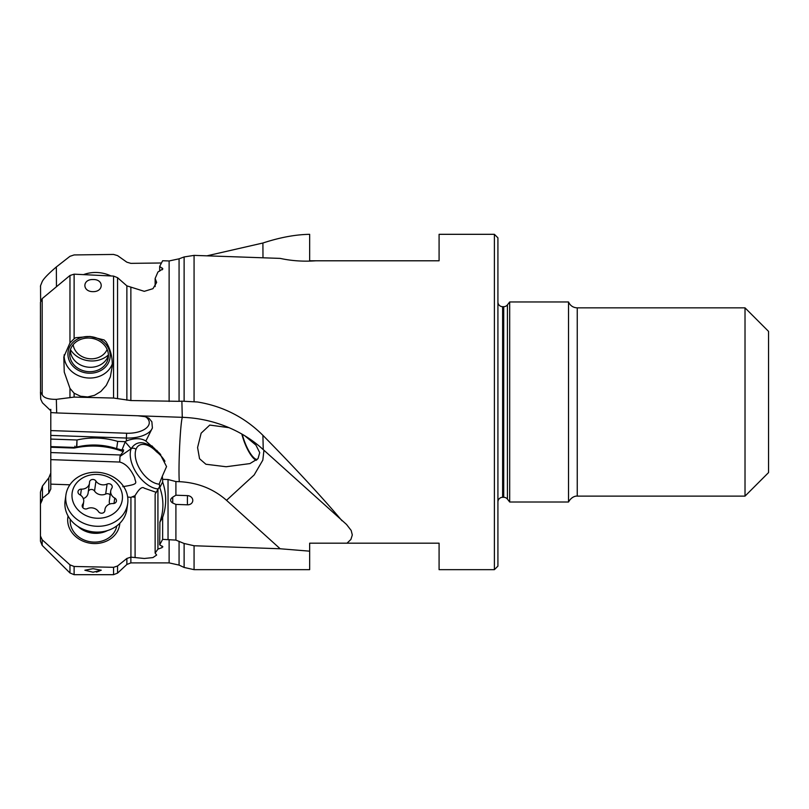 <?xml version="1.0" encoding="UTF-8"?>
<svg xmlns="http://www.w3.org/2000/svg" width="809" height="809" viewBox="0 0 809 809"><rect width="100%" height="100%" fill="white"/><g stroke="black" fill="none" stroke-linecap="round" stroke-linejoin="round"><path stroke-width="1.21" d="M161.416 262.986L130.866 263.36L126.871 262.197L117.558 255.604L113.553 254.441L74.115 254.936L69.968 256.311L56.347 266.95L56.458 286.73M76.562 447.094L76.855 447.023C90.183 443.888 103.441 444.424 116.648 448.621L121.957 450.026L125.294 441.674L126.376 440.925L126.376 438.043L50.795 435.404L50.795 446.608L73.659 447.407L76.562 447.094L76.997 439.985L50.795 439.075M50.795 435.404L50.795 409.344M50.795 412.55L50.795 410.739L42.452 402.821L40.713 399.171L40.541 392.132L42.189 394.63C43.625 397.836 48.338 399.413 56.347 399.353L56.67 412.934L50.795 412.55M69.887 484.803L50.795 484.136L50.795 489L48.793 493.126L42.452 498.253L40.45 502.298L40.45 536.013L42.189 539.775L69.968 564.864L74.115 566.472L74.115 574.683L113.553 574.683L113.553 567.311L74.115 566.472M50.795 484.136L50.795 446.608M125.294 441.674L117.71 441.411A69.887 60.382 8 0 0 76.997 439.985L76.855 447.023M51.827 412.651L52.969 412.711M69.968 275.485L74.115 274.17L74.115 338.759L69.968 342.895L69.968 275.485L42.189 298.622L40.45 302.263L40.541 392.132M263.936 450.249L262.824 460.129L254.157 474.974L226.52 500.316C213.424 488.788 197.679 482.579 179.274 481.668C178.122 463.284 180.953 412.873 182.895 417.353L182.268 417.333L181.883 401.163L179.072 401.325L179.072 258.819L169.121 260.953L162.639 260.751L159.676 266.383L162.872 268.901L157.927 272.006L155.136 278.478L156.643 282.432L152.952 288.682L144.285 291.331L126.871 285.86L117.558 277.679L113.553 276.081L74.115 274.17M56.347 266.95C48.338 273.786 43.625 278.67 42.189 281.623L40.541 285.739L40.622 301.009M40.45 367.68L40.45 315.631M40.541 285.739L40.45 286.669M179.072 401.325L130.866 400.546L113.553 398.048L74.115 397.098L56.347 399.353M182.268 417.333L56.67 412.934M159.676 271.116L159.676 266.383M262.986 257.778L262.905 243.013C279.904 237.442 295.487 234.539 309.655 234.327L309.655 260.791L315.945 260.791C303.597 261.691 291.665 260.892 280.167 258.395L194.069 255.381L184.118 256.949L179.072 258.819M315.945 260.791L439.085 260.791L439.085 234.317L494.39 234.317L494.39 569.657L439.085 569.657L439.085 543.183L347.021 543.183L350.894 539.461L352.309 534.951L351.187 530.471L346.535 524.465L261.985 448.489C240.971 429.63 212.049 418.384 182.895 417.353M262.905 243.013L207.003 255.816M242.255 434.291A23.532 7.18 -108.8 0 0 257.131 459.613M256.261 460.361A24.705 7.534 71.2 0 1 247.857 449.935A24.705 7.534 71.2 0 1 241.81 434.039M229.008 427.668L209.764 425.069L201.148 433.169L197.578 447.539L199.54 458.733L205.901 464.245L226.146 466.742L249.941 463.587L258.031 458.622L259.719 452.646L255.937 445.122L244.854 435.829M226.52 500.316L280.167 548.765L194.069 545.751L184.118 543.486L175.907 540.099L162.639 539.37L159.676 544.811L162.872 546.854M179.274 481.668L175.907 481.557L175.907 495.219L187.496 495.624A5.309 4.581 -172 0 1 192.785 500.407A5.309 4.581 -172 0 1 187.496 504.816L175.907 504.411L175.907 540.099M280.167 548.765L309.655 551.172L309.655 569.657L194.069 569.657L194.069 545.751M181.883 401.163L197.467 401.982C222.95 406.169 244.763 417.282 262.905 435.323C295.346 468.3 321.719 496.777 342.005 520.753M309.655 543.183L347.021 543.183L309.655 543.183L309.655 551.172M263.249 449.622L262.905 435.323M175.907 481.557L168.039 479.515L162.639 479.332L162.285 476.289L166.553 466.591L159.828 453.536L145.863 441.036L152.395 427.961A24.705 12.357 0 0 1 126.376 438.043L126.619 433.23L50.795 430.58M137.884 415.775L144.882 416.655L148.927 418.213L151.87 421.802L152.395 427.971M154.206 448.135L156.562 450.846L156.542 451.806A20.003 11.478 55.3 0 1 164.955 461.272M125.193 441.926L131.129 448.732C136.387 440.672 144.194 440.713 154.539 448.853L160.718 454.597M126.376 440.925C134.547 437.932 141.049 437.972 145.863 441.036M159.676 486.543L155.136 494.036L155.136 553.063L156.643 555.035L152.952 557.583L144.285 558.483L130.866 557.138L126.871 558.463L126.871 564.47L117.558 573.116L117.558 565.987L113.553 567.311M162.285 476.289L159.302 483.762L159.788 487.584C163.903 499.032 163.944 510.519 159.929 522.038L159.676 544.811M157.927 488.717L157.927 549.119L155.136 553.063M162.296 546.176L162.063 547.622L157.927 549.119M159.929 522.038L162.639 517.335L162.639 539.37M159.788 487.584L162.639 481.992A69.887 60.382 8 0 1 162.639 517.335L159.838 522.29M162.639 479.332L162.639 481.992M175.907 504.411L172.762 503.056C169.91 501.186 169.91 499.214 172.762 497.12L175.907 495.219M494.39 569.657L497.919 566.128L497.919 237.846L494.39 234.317M497.919 301.969A4.702 4.702 0 0 0 502.622 306.682L502.622 497.302A4.702 4.702 0 0 0 497.919 502.005M507.425 304.872L507.425 499.102L509.69 502.005L509.69 301.969L507.425 304.872A4.702 4.702 0 0 1 503.714 306.682L502.622 306.682M502.622 497.302L503.714 497.302A4.702 4.702 0 0 1 507.425 499.102M745.018 307.855L745.018 496.119L768.55 472.587L768.55 331.387L745.018 307.855L577.242 307.855C573.146 307.663 570.234 305.701 568.515 301.969L568.515 502.005L509.69 502.005M50.795 473.063L48.793 477.846L42.452 486.047L42.452 498.253M42.452 499.537L40.45 503.956L40.45 492.125L42.452 486.047M117.558 565.987L126.871 558.463M127.67 497.039L130.927 497.373L130.927 557.138M119.823 523.271A26.161 22.601 -172 0 1 93.773 543.547A26.161 22.601 -172 0 1 68.077 516.031M50.795 459.633L119.712 462.05L119.995 456.428L131.129 448.732A3.529 2.67 19.8 0 1 135.993 449.339A20.003 11.478 55.3 0 1 156.542 451.806M122.806 486.654C140.372 483.964 135.133 482.993 134.719 477.735C130.653 468.805 125.658 463.577 119.712 462.05L120.136 462.05M50.795 452.555L120.571 454.992L119.995 456.428M50.795 447.246L73.235 448.034A8.232 7.948 169.2 0 0 75.277 447.852C91.741 444.546 107.739 445.799 123.271 451.624L120.571 454.992M123.271 451.624L123.595 449.855L121.957 450.026M117.71 441.411L116.648 448.621M156.309 492.388L144.285 488.191C142.162 486.3 139.087 488.788 135.042 495.674L135.103 557.441M130.927 497.373L135.042 495.674M93.045 568.676L101.236 570.234L93.045 572.206L84.854 570.234L93.045 568.676M70.252 519.358A23.532 20.326 8 0 0 70.191 520.885A23.532 20.326 8 0 0 93.662 542.091A23.532 20.326 8 0 0 116.82 525.87M40.45 536.013L40.45 541.231L42.189 545.408L69.968 572.974L69.968 564.864M69.968 342.895L63.81 356.961L64.255 372.079L69.968 388.371L74.115 393.225L80.576 396.248L87.675 396.946L94.542 395.308L100.852 391.465L106.292 385.367L110.348 376.883L112.218 366.366C112.613 357.517 110.58 349.397 106.141 342.005L104.128 339.942L89.961 336.443L75.652 337.717L74.115 338.759M40.45 392.062L40.713 399.171M93.045 279.54C103.946 279.135 103.916 291.796 93.045 291.655C82.144 291.766 82.174 279.115 93.045 279.54M108.426 355.545A19.416 16.777 -172 0 0 90.224 338.122A19.416 16.777 -172 0 0 69.827 352.178A19.416 16.777 -172 0 0 69.695 354.19A19.416 16.777 -172 0 0 87.898 371.604A19.416 16.777 -172 0 0 108.285 357.558A19.416 16.777 -172 0 0 108.426 355.545M108.426 355.333A19.416 16.777 8 0 1 87.352 367.074A19.416 16.777 8 0 1 70.312 349.994M155.136 286.588L155.136 278.478M127.68 503.592L126.871 509.407A31.177 26.94 -172 0 1 117.983 524.95A31.177 26.94 -172 0 1 96.574 532.11A31.177 26.94 -172 0 1 88.019 530.906A31.177 26.94 -172 0 1 65.104 500.771L65.923 494.956A31.177 26.94 -172 0 1 74.802 479.413A31.177 26.94 -172 0 1 110.408 475.47A31.177 26.94 -172 0 1 127.68 503.592A31.177 26.94 -172 0 1 118.792 519.135A31.177 26.94 -172 0 1 83.196 523.079A31.177 26.94 -172 0 1 65.923 494.956M79.363 480.222A25.301 21.853 -172 0 1 115.06 481.476A25.301 21.853 -172 0 1 115.06 512.461A25.301 21.853 -172 0 1 79.363 511.207A25.301 21.853 -172 0 1 79.363 480.222M107.081 484.045A8.151 7.048 -172 0 1 95.937 481.062A3.438 2.973 8 0 0 89.536 482.336A8.151 7.048 -172 0 1 89.486 483.195A8.151 7.048 -172 0 1 81.385 489.132A3.438 2.973 8 0 0 79.666 494.623A8.151 7.048 -172 0 1 83.691 501.742A8.151 7.048 -172 0 1 82.649 504.401A3.438 2.973 8 0 0 87.342 508.639A8.151 7.048 -172 0 1 98.486 511.612A3.438 2.973 8 0 0 104.887 510.348A8.151 7.048 -172 0 1 104.937 509.488A8.151 7.048 -172 0 1 113.038 503.552A3.438 2.973 8 0 0 114.757 498.061A8.151 7.048 -172 0 1 110.722 490.942A8.151 7.048 -172 0 1 111.773 488.282A3.438 2.973 8 0 0 107.081 484.045L105.686 494.026A3.438 2.973 -172 0 1 110.166 494.977M88.353 491.296A3.438 2.973 -172 0 1 94.542 491.043A8.151 7.048 8 0 0 105.686 494.026M83.327 498.607A8.151 7.048 8 0 0 88.09 493.177L89.486 483.195M110.722 490.942L109.326 500.923A8.151 7.048 8 0 0 109.7 504.047M107.132 349.458A17.646 15.25 8 0 1 103.097 354.767A17.646 15.25 8 0 1 78.19 353.897A17.646 15.25 8 0 1 73.164 344.705M70.434 349.599A23.532 20.326 8 0 0 74.458 354.413A23.532 20.326 -172 0 0 107.658 355.576A23.532 20.326 -172 0 0 108.416 354.918M110.975 275.96A31.177 26.94 -172 0 0 83.519 274.625M145.863 416.898A21.176 10.588 0 0 1 149.22 423.4A21.176 10.588 0 0 1 126.619 433.23M169.121 401.476L169.121 260.953M130.866 287.468L130.866 400.546M162.296 269.781L162.296 268.042M184.118 543.486L184.118 567.453L179.072 565.097L179.072 541.261M154.539 448.853L151.92 445.85M159.373 484.227A22.945 13.166 55.3 0 1 141.019 470.969A22.945 13.166 55.3 0 1 135.993 449.339M157.826 488.96A26.475 15.189 55.3 0 1 136.812 473.518A26.475 15.189 55.3 0 1 131.129 448.732M156.622 450.229L158.685 452.605M162.063 546.055L162.063 547.622M130.866 557.138L130.866 562.892L126.871 564.47M179.072 565.097L169.121 562.892L169.121 539.593M168.039 479.515L168.039 539.563M187.496 504.816A11.771 0.708 92 0 1 187.496 495.624M172.762 497.12A11.771 0.708 -88 0 0 172.762 503.056M194.069 401.507L194.069 255.381M503.714 306.682L503.714 497.302M577.242 307.855L577.242 496.119C577.818 496.099 572.388 495.189 568.515 502.005M184.118 401.052L184.118 256.949M48.793 493.126L48.793 477.846M73.235 448.034L73.275 447.397M75.277 447.852L74.913 446.163M135.103 497.272L132.089 496.868M42.189 539.775L42.189 545.408M96.402 572.094A21.176 18.294 8 0 0 101.115 570.123M69.968 397.3L69.968 388.371M42.189 298.622L42.189 394.63M113.553 398.048L113.553 276.081M74.115 393.225L74.115 397.098M64.194 354.757A24.705 21.347 -172 0 0 64.164 355.768A24.705 21.347 8 0 0 84.975 377.631A24.705 21.347 8 0 0 112.269 364.02M67.926 354.13A21.176 18.294 8 0 1 89.061 336.524A21.176 18.294 8 0 1 110.186 355.606A21.176 18.294 8 0 1 89.061 373.212A21.176 18.294 8 0 1 67.926 354.13M117.558 277.679L117.558 398.422M126.871 285.86L126.871 400.172M107.536 530.562A23.532 20.326 -172 0 1 77.897 526.416M96.574 532.11L95.674 532.089A24.796 21.418 -172 0 1 88.879 531.139L88.019 530.906M94.542 491.043L95.937 481.062M113.998 503.471L114.757 498.061M104.786 511.076L104.887 510.348M82.326 506.727L82.649 504.401M80.536 495.159L81.385 489.132M184.118 567.453L194.069 569.657M169.121 562.892L130.866 562.892M568.515 301.969L509.69 301.969M745.018 496.119L577.242 496.119M113.553 574.683L117.558 573.116M69.968 572.974L74.115 574.683M104.674 511.359L104.937 509.488M82.862 507.678L83.691 501.742"/></g></svg>
